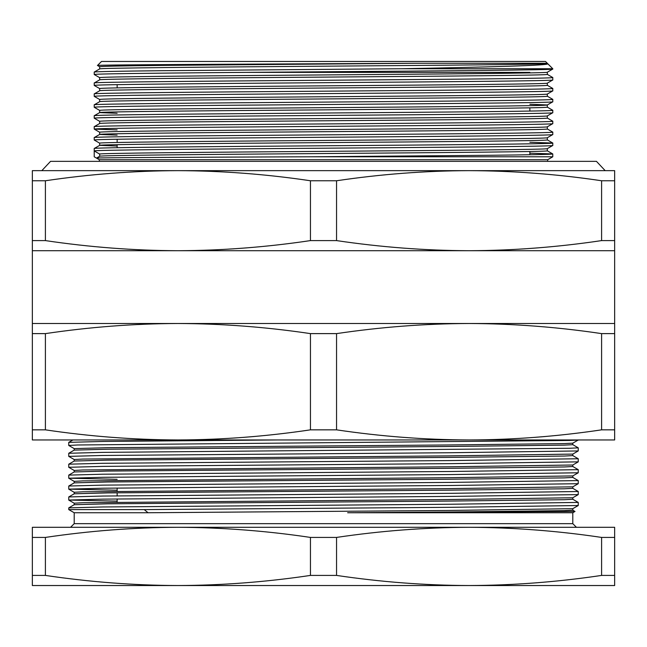 <?xml version="1.0" encoding="UTF-8"?>
<svg xmlns="http://www.w3.org/2000/svg" width="647" height="647" viewBox="0 0 647 647"><rect width="100%" height="100%" fill="white"/><g stroke="black" fill="none" stroke-linecap="round" stroke-linejoin="round"><path stroke-width="0.97" d="M97.05 439.96L177.925 439.96L32.35 439.96L32.35 429.843L45.403 429.843C89.577 436.426 133.751 439.798 177.925 439.96C222.099 439.798 266.273 436.426 310.447 429.843L336.553 429.843C380.727 436.426 424.901 439.798 469.075 439.96L580.076 439.96L569.578 440.453L77.575 444.99L68.744 445.459L74.219 448.63L74.203 450.126L68.76 453.272L102.873 452.374L569.578 448.282L578.256 447.837L572.781 444.659M414.403 63.285L547.322 63.285L545.502 61.465L101.498 61.465L97.487 65.476C91.761 64.749 273.996 64.021 414.403 63.285L165.236 65.379C122.509 65.832 100.657 66.285 99.678 66.746L99.678 68.914L94.236 72.06C95.222 71.623 117.608 71.17 161.378 70.709L401.876 68.744L552.781 68.744L547.75 63.713C550.468 65.42 489.302 67.07 401.876 68.744M547.322 63.285L547.322 63.471C550.451 64.368 443.025 65.29 323.5 66.196C203.975 67.102 96.549 68.024 99.678 68.93M94.219 72.076L94.236 74.526C91.009 73.604 201.055 72.682 323.5 71.777C445.945 70.871 555.991 69.957 552.781 69.051L547.305 72.221C550.451 73.103 443.025 74.025 323.5 74.931C203.975 75.836 96.549 76.758 99.678 77.664L99.678 79.832L94.236 82.978C91.009 82.088 201.055 81.174 323.5 80.268C445.945 79.363 555.991 78.441 552.781 77.535L547.305 74.365M547.322 72.213L547.322 74.389C550.451 75.287 443.025 76.209 323.5 77.114C203.975 78.02 96.549 78.942 99.678 79.848M94.219 82.994L94.236 85.444C91.009 84.522 201.055 83.6 323.5 82.695C445.945 81.789 555.991 80.875 552.781 79.969L547.305 83.139C550.451 84.021 443.025 84.943 323.5 85.849C203.975 86.755 96.549 87.677 99.678 88.582L99.678 90.75L94.236 93.896C91.009 93.006 201.055 92.092 323.5 91.187C445.945 90.281 555.991 89.359 552.781 88.453L547.305 85.283M547.322 83.131L547.322 85.307C550.451 86.205 443.025 87.127 323.5 88.032C203.975 88.938 96.549 89.86 99.678 90.766M94.219 93.912L94.236 96.363C91.009 95.441 201.055 94.519 323.5 93.613C445.945 92.707 555.991 91.793 552.781 90.887L547.305 94.058C550.451 94.939 443.025 95.861 323.5 96.767C203.975 97.673 96.549 98.595 99.678 99.501L99.678 101.668L94.236 104.814C91.009 103.924 201.055 103.01 323.5 102.105C445.945 101.199 555.991 100.277 552.781 99.371L547.305 96.201M547.322 94.05L547.322 96.225C550.451 97.123 443.025 98.045 323.5 98.951C203.975 99.856 96.549 100.778 99.678 101.684M529.853 104.264L547.322 104.96C550.451 105.857 443.025 106.779 323.5 107.685C203.975 108.591 96.549 109.513 99.678 110.419L99.678 112.586L94.236 115.732C91.009 114.843 201.055 113.929 323.5 113.023C445.945 112.117 555.991 111.195 552.781 110.289L547.305 107.119M94.219 104.83L94.236 107.281C91.009 106.359 201.055 105.437 323.5 104.531C445.945 103.625 555.991 102.711 552.781 101.805L547.305 104.976L547.322 107.143C550.451 108.041 443.025 108.963 323.5 109.869C203.975 110.774 96.549 111.696 99.678 112.602L117.147 113.29M94.219 115.748L94.236 118.199C91.009 117.277 201.055 116.355 323.5 115.449C445.945 114.543 555.991 113.629 552.781 112.724L547.305 115.894C550.451 116.775 443.025 117.697 323.5 118.603C203.975 119.509 96.549 120.431 99.678 121.337L99.678 123.504L94.236 126.65C91.009 125.761 201.055 124.847 323.5 123.941C445.945 123.035 555.991 122.113 552.781 121.207L547.305 118.037M547.322 115.886L547.322 118.061C550.451 118.959 443.025 119.881 323.5 120.787C203.975 121.693 96.549 122.615 99.678 123.52M94.219 126.666L94.236 129.117C91.009 128.195 201.055 127.273 323.5 126.367C445.945 125.461 555.991 124.547 552.781 123.642L547.305 126.812C550.451 127.694 443.025 128.616 323.5 129.521C203.975 130.427 96.549 131.349 99.678 132.255L99.678 134.422L94.236 137.568C91.009 136.679 201.055 135.765 323.5 134.859C445.945 133.953 555.991 133.031 552.781 132.125L547.305 128.955M547.322 126.804L547.322 128.979C550.451 129.877 443.025 130.799 323.5 131.705C203.975 132.611 96.549 133.533 99.678 134.439L117.147 135.126M94.219 137.585L94.236 140.035C91.009 139.113 201.055 138.191 323.5 137.285C445.945 136.38 555.991 135.466 552.781 134.56L547.305 137.73C550.451 138.612 443.025 139.534 323.5 140.439C203.975 141.345 96.549 142.267 99.678 143.173L99.678 145.357L117.147 146.044M547.322 137.722L547.322 139.898C550.451 140.795 443.025 141.717 323.5 142.623C203.975 143.529 96.549 144.451 99.678 145.357L94.236 148.486C91.009 147.597 201.055 146.683 323.5 145.777C445.945 144.871 555.991 143.949 552.781 143.044L529.853 142.259M41.829 170.646L50.547 161.354L596.453 161.354L547.686 161.354L547.686 159.728L552.781 156.784L310.641 156.784C192.984 157.229 93.176 157.666 96.5 158.103L99.695 156.25L99.678 154.091L94.219 150.937C91.009 150.031 201.055 149.109 323.5 148.203C445.945 147.298 555.991 146.384 552.781 145.478L547.305 148.648L547.322 150.816C550.451 151.713 443.025 152.635 323.5 153.541C203.975 154.447 96.549 155.369 99.678 156.275L96.54 158.086M99.314 161.354L99.314 159.728L547.686 159.728M596.453 161.354L605.171 170.646L607.371 170.646L469.075 170.646C424.901 170.808 380.727 174.18 336.553 180.764L310.447 180.764L310.447 240.595L336.553 240.595L336.553 180.764M614.65 323.5L614.65 333.617L601.597 333.617C557.423 327.034 513.249 323.662 469.075 323.5C424.901 323.662 380.727 327.034 336.553 333.617L310.447 333.617C266.273 327.034 222.099 323.662 177.925 323.5C133.751 323.662 89.577 327.034 45.403 333.617L32.35 333.617L32.35 323.5L614.65 323.5L614.65 250.712L469.075 250.712C513.249 250.551 557.423 247.178 601.597 240.595L614.65 240.595L614.65 180.764L601.597 180.764L601.597 240.595M32.35 323.5L32.35 250.712L469.075 250.712C424.901 250.551 380.727 247.178 336.553 240.595M547.305 63.446L547.75 63.713M99.695 66.762L97.487 65.476M99.314 159.728L94.219 156.784L94.219 148.503M552.781 156.784L552.764 153.946L529.853 153.177M310.641 156.784L485.622 155.329C529.392 154.876 551.778 154.415 552.781 153.962L547.305 150.791M552.781 145.478L552.781 143.044L547.305 139.873M552.781 134.56L552.781 132.125M552.781 123.642L552.781 121.207M552.781 112.724L552.781 110.289M552.781 101.805L552.781 99.371M552.781 90.887L552.781 88.453M552.781 79.969L552.781 77.535M99.695 132.271L94.236 129.117L117.147 129.885M117.147 147.718L117.147 144.661M117.147 142.477L117.147 139.234M117.147 87.887L117.147 84.644M529.853 154.746L529.853 151.503M529.853 111.074L529.853 107.831M32.35 250.712L32.35 240.595L45.403 240.595L45.403 180.764L32.35 180.764L32.35 240.595M32.35 180.764L32.35 170.646L177.925 170.646C133.751 170.808 89.577 174.18 45.403 180.764M614.65 240.595L614.65 250.712M601.597 180.764C557.423 174.18 513.249 170.808 469.075 170.646L614.65 170.646L614.65 180.764M45.403 240.595C89.577 247.178 133.751 250.551 177.925 250.712C222.099 250.551 266.273 247.178 310.447 240.595M310.447 180.764C266.273 174.18 222.099 170.808 177.925 170.646L469.075 170.646M45.403 429.843L45.403 333.617M310.447 333.617L310.447 429.843M336.553 429.843L336.553 333.617M177.925 439.96L469.075 439.96C513.249 439.798 557.423 436.426 601.597 429.843L614.65 429.843L614.65 333.617M601.597 333.617L601.597 429.843M614.65 429.843L614.65 439.96L469.075 439.96M32.35 333.617L32.35 429.843M177.925 170.646L39.629 170.646M547.322 148.632C550.451 149.53 443.025 150.452 323.5 151.358C203.975 152.263 96.549 153.185 99.678 154.091M177.925 527.305L614.65 527.305L614.65 537.422L601.597 537.422C557.504 530.847 513.33 527.475 469.075 527.305C424.95 527.467 380.776 530.839 336.553 537.422L310.447 537.422C266.273 530.839 222.099 527.467 177.925 527.305C133.751 527.467 89.577 530.839 45.403 537.422L32.35 537.422L32.35 527.305L177.925 527.305M310.447 537.422L310.447 575.418L336.553 575.418C380.776 582.001 424.95 585.373 469.075 585.535L469.091 585.535C513.33 585.365 557.504 581.993 601.597 575.418L614.65 575.418L614.65 537.422M578.24 505.533L450.878 507.321L144.224 509.593L68.744 509.593L68.76 507.863L102.873 506.965L450.878 504.239L578.256 502.428L578.24 505.533L572.781 508.679L448.153 510.475M572.797 508.671L572.797 510.192L564.305 510.637L448.153 512.003M572.797 512.747L347.641 512.747L575.013 511.462L572.797 512.747L572.797 523.666L576.437 527.305M578.24 440.025L572.781 443.171L564.305 443.599L448.153 444.966M572.797 443.163L572.797 444.683L564.305 445.128L448.153 446.495M578.256 447.837L578.24 450.943L572.781 454.089L448.153 455.884M572.797 454.081L572.797 455.601L564.305 456.046L448.153 457.413M578.24 461.861L450.878 463.648L102.873 466.382L68.744 467.296L68.76 464.19L102.873 463.292L450.878 460.567L578.256 458.755L578.24 461.861L572.781 465.007L448.153 466.802M572.797 464.999L572.797 466.519L564.305 466.964L448.153 468.331M578.24 472.779L450.878 474.566L102.873 477.3L68.744 478.214L68.76 475.108L102.873 474.211L450.878 471.485L578.256 469.673L578.24 472.779L572.781 475.925L448.153 477.721M572.797 475.917L572.797 477.437L564.305 477.882L448.153 479.249M578.24 483.697L450.878 485.485L102.873 488.218L68.744 489.132L68.76 486.026L102.873 485.129L450.878 482.403L578.256 480.592L578.24 483.697L572.781 486.843L448.153 488.639M572.797 486.835L572.797 488.356L564.305 488.8L448.153 490.167M578.24 494.615L450.878 496.403L102.873 499.136L68.744 500.05L68.76 496.945L102.873 496.047L450.878 493.321L578.256 491.51L578.24 494.615L572.781 497.761L448.153 499.557M572.797 497.753L572.797 499.274L564.305 499.719L448.153 501.085M448.145 444.966L107.604 447.7L74.203 448.614M448.145 446.495L107.604 449.228L74.219 450.118M448.145 455.884L82.84 459.063L74.203 459.532L74.203 461.044L68.76 464.19M448.145 457.413L107.604 460.146L74.219 461.036M448.145 466.802L82.84 469.981L74.203 470.45L74.203 471.962L68.76 475.108M448.145 468.331L107.604 471.065L74.219 471.954M448.145 477.721L82.84 480.899L74.203 481.368L74.203 482.88L68.76 486.026M448.145 479.249L107.604 481.983L74.219 482.872M448.145 488.639L82.84 491.817L74.203 492.286L74.203 493.815L68.76 496.945M448.145 490.167L107.604 492.901L74.219 493.79M448.145 499.557L82.84 502.735L74.203 503.204L74.203 504.733L68.76 507.863M448.145 501.085L107.604 503.819L74.219 504.709M578.256 502.428L572.781 499.249M578.24 450.943L450.878 452.73L102.873 455.464L68.744 456.378L74.219 459.548M578.256 458.755L572.781 455.577M578.256 469.673L572.781 466.495M578.256 480.592L572.781 477.413M578.256 491.51L572.781 488.331M68.744 445.459L68.76 442.354L102.873 441.456L277.514 439.96M68.744 456.378L68.76 453.272M68.744 467.296L74.219 470.466M68.744 478.214L117.147 479.298M68.744 489.132L117.147 490.216M68.744 500.05L117.147 501.134M32.35 537.422L32.35 575.418L45.403 575.418L45.403 537.422M45.403 575.418C89.577 582.001 133.751 585.373 177.925 585.535L32.35 585.535L32.35 575.418M614.65 575.418L614.65 585.535L177.909 585.535C222.099 585.373 266.273 582.001 310.447 575.418M601.597 537.422L601.597 575.418M336.553 575.418L336.553 537.422M469.083 527.305L449.972 527.305M448.145 510.475L148.066 512.747L74.203 512.747L68.744 509.593M448.145 512.003L347.641 512.747M245.124 72.383L529.853 72.383M74.203 512.747L74.203 523.666L572.797 523.666M144.224 509.593L148.066 512.747M94.236 74.526L99.695 77.68M94.236 85.444L99.695 88.599M94.236 96.363L99.695 99.517M94.236 107.281L99.695 110.435M94.236 118.199L99.695 121.353M94.236 140.035L99.695 143.189M74.203 523.666L70.563 527.305M117.147 488.048L117.147 491.251M117.147 492.779L117.147 495.877M117.147 498.966L117.147 502.169M68.76 500.074L74.219 503.22M68.76 489.156L74.219 492.302M68.76 478.238L74.219 481.384M572.781 510.168L575.013 511.462M72.909 439.96L68.76 442.354"/></g></svg>
